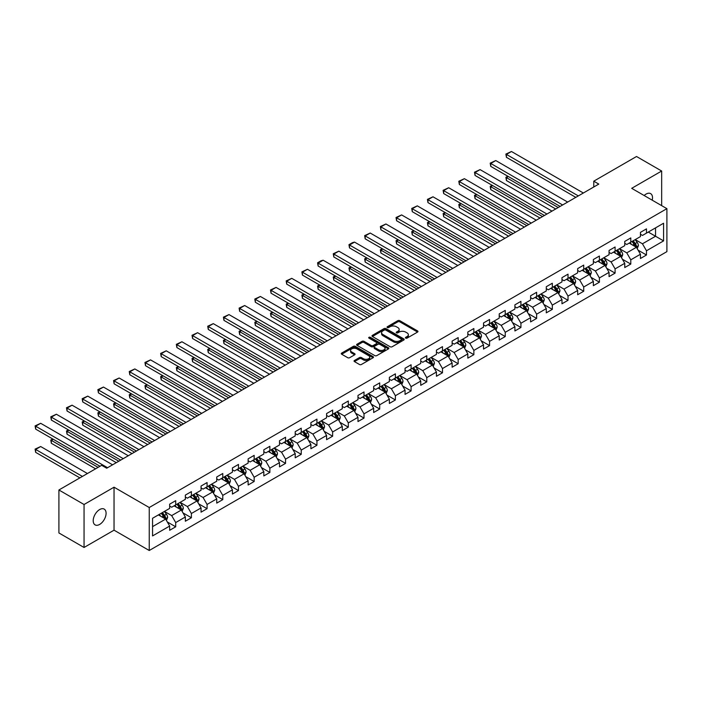 <?xml version="1.0" encoding="UTF-8"?>
<svg xmlns="http://www.w3.org/2000/svg" width="702" height="702" viewBox="0 0 702 702"><rect width="100%" height="100%" fill="white"/><g stroke="black" fill="none" stroke-linecap="round" stroke-linejoin="round"><path stroke-width="1.05" d="M405.686 338.127A0.974 0.562 0 0 0 407.072 338.127L417.558 332.072A1.395 0.807 0 0 0 417.971 331.502A1.395 0.807 0 0 0 417.558 330.932L399.789 320.674A1.395 0.807 0 0 0 397.815 320.674L387.32 326.728A0.974 0.562 0 0 0 388.706 327.527L390.058 326.746A4.466 2.58 0 0 1 396.376 326.746L397.858 327.597A4.466 2.58 0 0 1 399.166 329.422A4.466 2.58 0 0 1 397.858 331.247L396.507 332.028A0.974 0.562 0 0 0 397.885 332.827L399.245 332.046A4.466 2.58 0 0 1 405.563 332.046L407.046 332.897A4.466 2.58 0 0 1 408.353 334.722A4.466 2.58 0 0 1 407.046 336.548L405.686 337.329A0.974 0.562 0 0 0 405.686 338.127L405.686 337.329M99.649 524.429A9.108 5.256 120 0 0 105.598 516.4A9.108 5.256 120 0 0 104.203 509.108A9.108 5.256 120 0 0 99.649 509.555A9.108 5.256 120 0 0 93.699 517.576A9.108 5.256 120 0 0 95.095 524.877A9.108 5.256 120 0 0 99.649 524.429M652.219 200.184A9.108 5.256 120 0 0 650.631 193.629A9.108 5.256 120 0 0 646.077 194.077A9.108 5.256 120 0 0 644.155 195.525M354.466 360.459A1.395 0.807 0 0 0 354.054 361.03A1.395 0.807 0 0 0 354.466 361.6L359.45 364.478A1.395 0.807 0 0 0 361.425 364.478L373.078 357.757A1.395 0.807 0 0 0 373.49 357.186A1.395 0.807 0 0 0 373.078 356.616L355.3 346.349A1.395 0.807 0 0 0 353.325 346.349L341.681 353.08A1.395 0.807 0 0 0 341.269 353.65A1.395 0.807 0 0 0 341.681 354.22L347.701 357.695A1.395 0.807 0 0 0 349.675 357.695L354.659 354.817A1.395 0.807 0 0 0 355.072 354.247A1.395 0.807 0 0 0 354.659 353.676L351.676 351.956A3.738 2.159 0 0 1 350.579 350.43A3.738 2.159 0 0 1 352.887 348.438A3.738 2.159 0 0 1 356.958 348.903L368.655 355.66A3.738 2.159 0 0 1 369.752 357.186A3.738 2.159 0 0 1 367.444 359.178A3.738 2.159 0 0 1 363.373 358.704L361.425 357.581A1.395 0.807 0 0 0 359.45 357.581L354.466 360.459L354.466 361.6L359.45 358.748L359.45 357.581M114.04 487.197L84.056 504.501L58.907 489.987L58.907 532.958L84.056 547.481L114.04 530.177L149.245 550.5L149.245 507.52L114.04 487.197L114.04 530.177M661.67 205.642L661.67 171.025L631.695 188.329L666.9 208.661L149.245 507.52M661.67 171.025L636.521 156.502L593.769 181.186L593.769 186.995M58.907 489.987L101.667 465.303L106.695 468.208L598.797 184.091L593.769 181.186M390.163 346.753A1.395 0.807 0 0 0 392.137 346.753L403.782 340.022A1.395 0.807 0 0 0 404.194 339.452A1.395 0.807 0 0 0 403.782 338.882L386.012 328.624A1.395 0.807 0 0 0 384.038 328.624L372.385 335.354A1.395 0.807 0 0 0 371.981 335.916A1.395 0.807 0 0 0 372.385 336.486L390.163 346.753M369.366 338.338A0.974 0.562 0 0 1 370.358 338.478L388.417 348.903L376.781 355.616A1.395 0.807 0 0 1 374.807 355.616L357.028 345.358L357.028 344.217A1.395 0.807 0 0 0 356.625 344.787A1.395 0.807 0 0 0 357.028 345.358M357.028 344.217L362.021 341.339A1.395 0.807 0 0 1 363.996 341.339L371.2 345.498A1.395 0.807 0 0 0 373.174 345.498L376.483 343.585A1.395 0.807 0 0 0 376.895 343.015A1.395 0.807 0 0 0 376.483 342.444L368.98 338.118A0.974 0.562 0 0 1 370.358 337.32L388.434 347.753A1.395 0.807 0 0 1 388.838 348.315A1.395 0.807 0 0 1 388.434 348.885L388.434 347.753M149.245 550.5L666.9 251.632L666.9 208.661M167.304 521.955L175.702 526.807L175.702 522.569L185.354 516.988L185.354 521.235L191.392 517.743L191.392 513.504L201.053 507.932L201.053 512.17L207.081 508.687L207.081 504.448L216.742 498.868L216.742 503.115L222.78 499.622L222.78 495.384L232.432 489.812L232.432 494.05L238.469 490.566L238.469 486.328L248.131 480.747L248.131 484.994L254.159 481.502L254.159 477.263L263.82 471.691L263.82 475.93L269.858 472.446L269.858 468.208L279.51 462.627L279.51 466.874L285.547 463.381L285.547 459.143L295.209 453.571L295.209 457.809L301.237 454.326L301.237 450.087L310.898 444.506L310.898 448.753L316.935 445.27L316.935 441.023L326.588 435.451L326.588 439.689L332.625 436.205L332.625 431.967L342.286 426.386L342.286 430.633L348.315 427.149L348.315 422.902L357.976 417.33L357.976 421.569L364.013 418.085L364.013 413.847L373.666 408.274L373.666 412.513L379.703 409.029L379.703 404.782L389.364 399.21L389.364 403.448L395.393 399.964L395.393 395.726L405.054 390.154L405.054 394.392L411.091 390.909L411.091 386.662L420.744 381.089L420.744 385.328L426.781 381.844L426.781 377.606L436.442 372.034L436.442 376.272L442.479 372.788L442.479 368.541L452.132 362.969L452.132 367.207L458.169 363.724L458.169 359.485L467.822 353.913L467.822 358.152L473.859 354.668L473.859 350.421L483.52 344.849L483.52 349.087L489.557 345.603L489.557 341.365L499.21 335.793L499.21 340.031L505.247 336.548L505.247 332.309L514.899 326.728L514.899 330.967L520.937 327.483L520.937 323.245L530.598 317.673L530.598 321.911L536.635 318.427L536.635 314.189L546.288 308.608L546.288 312.846L552.325 309.363L552.325 305.124L561.977 299.552L561.977 303.79L568.015 300.307L568.015 296.068L577.676 290.488L577.676 294.726L583.713 291.242L583.713 287.004L593.365 281.432L593.365 285.67L599.403 282.186L599.403 277.948L609.055 272.367L609.055 276.606L615.092 273.122L615.092 268.884L624.754 263.311L624.754 267.55L630.791 264.066L630.791 259.828L640.443 254.247L640.443 258.485L646.481 255.001L646.481 250.763L663.583 240.891L663.583 223.236L655.536 227.878L655.536 236.249L663.583 240.891M175.702 526.807L169.665 530.291L169.665 526.052L152.562 535.924L152.562 518.269L169.665 508.397L169.665 504.159L175.702 500.675L175.702 504.913L185.354 499.333L185.354 495.094L191.392 491.611L191.392 495.849L201.053 490.277L201.053 486.038L207.081 482.555L207.081 486.793L216.742 481.212L216.742 476.974L222.78 473.49L222.78 477.729L232.432 472.156L232.432 467.918L238.469 464.434L238.469 468.673L248.131 463.092L248.131 458.854L254.159 455.37L254.159 459.608L263.82 454.036L263.82 449.798L269.858 446.314L269.858 450.552L279.51 444.971L279.51 440.733L285.547 437.249L285.547 441.488L295.209 435.916L295.209 431.677L301.237 428.194L301.237 432.432L310.898 426.851L310.898 422.613L316.935 419.129L316.935 423.367L326.588 417.795L326.588 413.557L332.625 410.073L332.625 414.312L342.286 408.731L342.286 404.492L348.315 401.009L348.315 405.247L357.976 399.675L357.976 395.437L364.013 391.953L364.013 396.191L373.666 390.61L373.666 386.372L379.703 382.888L379.703 387.127L389.364 381.555L389.364 377.316L395.393 373.833L395.393 378.071L405.054 372.49L405.054 368.252L411.091 364.768L411.091 369.006L420.744 363.434L420.744 359.196L426.781 355.712L426.781 359.95L436.442 354.378L436.442 350.131L442.479 346.648L442.479 350.886L452.132 345.314L452.132 341.075L458.169 337.592L458.169 341.83L467.822 336.258L467.822 332.011L473.859 328.527L473.859 332.766L483.52 327.193L483.52 322.955L489.557 319.471L489.557 323.71L499.21 318.138L499.21 313.891L505.247 310.407L505.247 314.645L514.899 309.073L514.899 304.835L520.937 301.351L520.937 305.589L530.598 300.017L530.598 295.77L536.635 292.286L536.635 296.525L546.288 290.953L546.288 286.714L552.325 283.231L552.325 287.469L561.977 281.897L561.977 277.65L568.015 274.166L568.015 278.413L577.676 272.832L577.676 268.594L583.713 265.11L583.713 269.349L593.365 263.776L593.365 259.529L599.403 256.046L599.403 260.293L609.055 254.712L609.055 250.474L615.092 246.99L615.092 251.228L624.754 245.656L624.754 241.418L630.791 237.925L630.791 242.172L640.443 236.592L640.443 232.353L646.481 228.87L646.481 233.108L663.583 223.236M174.087 505.844L181.335 510.021L171.674 515.593L164.435 511.416M169.665 506.072L171.674 507.23L175.702 504.913M171.674 515.593L175.702 522.569M181.335 510.021L185.354 516.988M189.786 496.779L197.025 500.965L187.373 506.537L180.124 502.351M185.354 497.016L187.373 498.174L191.392 495.849M187.373 506.537L191.392 513.504M197.025 500.965L201.053 507.932M205.475 487.723L212.715 491.9L203.062 497.481L195.823 493.295M201.053 487.951L203.062 489.11L207.081 486.793M203.062 497.481L207.081 504.448M212.715 491.9L216.742 498.868M221.165 478.659L228.413 482.844L218.752 488.416L211.513 484.231M216.742 478.896L218.752 480.054L222.78 477.729M218.752 488.416L222.78 495.384M228.413 482.844L232.432 489.812M236.864 469.603L244.103 473.78L234.45 479.361L227.202 475.175M232.432 469.831L234.45 470.989L238.469 468.673M234.45 479.361L238.469 486.328M244.103 473.78L248.131 480.747M252.553 460.538L259.793 464.724L250.14 470.296L242.901 466.119M248.131 460.775L250.14 461.934L254.159 459.608M250.14 470.296L254.159 477.263M259.793 464.724L263.82 471.691M268.243 451.483L275.491 455.659L265.83 461.24L258.59 457.055M263.82 451.711L265.83 452.869L269.858 450.552M265.83 461.24L269.858 468.208M275.491 455.659L279.51 462.627M283.941 442.418L291.181 446.604L281.528 452.176L274.28 447.999M279.51 442.655L281.528 443.813L285.547 441.488M281.528 452.176L285.547 459.143M291.181 446.604L295.209 453.571M299.631 433.362L306.871 437.539L297.218 443.12L289.979 438.934M295.209 433.59L297.218 434.757L301.237 432.432M297.218 443.12L301.237 450.087M306.871 437.539L310.898 444.506M315.321 424.298L322.569 428.483L312.908 434.055L305.668 429.878M310.898 424.534L312.908 425.693L316.935 423.367M312.908 434.055L316.935 441.023M322.569 428.483L326.588 435.451M331.019 415.242L338.259 419.419L328.606 425L321.358 420.814M326.588 415.47L328.606 416.637L332.625 414.312M328.606 425L332.625 431.967M338.259 419.419L342.286 426.386M346.709 406.177L353.948 410.363L344.296 415.935L337.057 411.758M342.286 406.414L344.296 407.572L348.315 405.247M344.296 415.935L348.315 422.902M353.948 410.363L357.976 417.33M362.399 397.121L369.647 401.298L359.986 406.879L352.746 402.694M357.976 397.35L359.986 398.517L364.013 396.191M359.986 406.879L364.013 413.847M369.647 401.298L373.666 408.274M378.097 388.057L385.337 392.242L375.684 397.815L368.436 393.638M373.666 388.294L375.684 389.452L379.703 387.127M375.684 397.815L379.703 404.782M385.337 392.242L389.364 399.21M393.787 379.001L401.026 383.178L391.374 388.759L384.134 384.573M389.364 379.229L391.374 380.396L395.393 378.071M391.374 388.759L395.393 395.726M401.026 383.178L405.054 390.154M409.477 369.936L416.725 374.122L407.063 379.694L399.824 375.517M405.054 370.173L407.063 371.332L411.091 369.006M407.063 379.694L411.091 386.662M416.725 374.122L420.744 381.089M425.175 360.881L432.414 365.058L422.762 370.638L415.514 366.453M420.744 361.109L422.762 362.276L426.781 359.95M422.762 370.638L426.781 377.606M432.414 365.058L436.442 372.034M440.865 351.816L448.104 356.002L438.452 361.574L431.212 357.397M436.442 352.053L438.452 353.211L442.479 350.886M438.452 361.574L442.479 368.541M448.104 356.002L452.132 362.969M456.554 342.76L463.803 346.937L454.141 352.518L446.902 348.332M452.132 342.988L454.141 344.155L458.169 341.83M454.141 352.518L458.169 359.485M463.803 346.937L467.822 353.913M472.253 333.696L479.492 337.881L469.84 343.453L462.592 339.277M467.822 333.933L469.84 335.091L473.859 332.766M469.84 343.453L473.859 350.421M479.492 337.881L483.52 344.849M487.943 324.64L495.182 328.817L485.53 334.398L478.29 330.212M483.52 324.868L485.53 326.035L489.557 323.71M485.53 334.398L489.557 341.365M495.182 328.817L499.21 335.793M503.632 315.575L510.88 319.761L501.219 325.333L493.98 321.156M499.21 315.812L501.219 316.971L505.247 314.645M501.219 325.333L505.247 332.309M510.88 319.761L514.899 326.728M519.331 306.52L526.57 310.696L516.918 316.277L509.67 312.092M514.899 306.748L516.918 307.915L520.937 305.589M516.918 316.277L520.937 323.245M526.57 310.696L530.598 317.673M535.021 297.455L542.26 301.641L532.607 307.213L525.368 303.036M530.598 297.692L532.607 298.85L536.635 296.525M532.607 307.213L536.635 314.189M542.26 301.641L546.288 308.608M550.71 288.399L557.958 292.576L548.297 298.157L541.058 293.971M546.288 288.627L548.297 289.794L552.325 287.469M548.297 298.157L552.325 305.124M557.958 292.576L561.977 299.552M566.409 279.335L573.648 283.52L563.996 289.092L556.747 284.915M561.977 279.572L563.996 280.73L568.015 278.413M563.996 289.092L568.015 296.068M573.648 283.52L577.676 290.488M582.098 270.279L589.338 274.456L579.685 280.037L572.446 275.851M577.676 270.507L579.685 271.674L583.713 269.349M579.685 280.037L583.713 287.004M589.338 274.456L593.365 281.432M597.788 261.214L605.036 265.4L595.375 270.972L588.136 266.795M593.365 261.451L595.375 262.609L599.403 260.293M595.375 270.972L599.403 277.948M605.036 265.4L609.055 272.367M613.487 252.158L620.726 256.344L611.073 261.916L603.825 257.731M609.055 252.387L611.073 253.554L615.092 251.228M611.073 261.916L615.092 268.884M620.726 256.344L624.754 263.311M629.176 243.094L636.424 247.279L626.763 252.852L619.524 248.675M624.754 243.331L626.763 244.489L630.791 242.172M626.763 252.852L630.791 259.828M636.424 247.279L640.443 254.247M648.288 232.064L655.536 236.249L642.453 243.796L635.213 239.61M640.443 234.266L642.453 235.433L646.481 233.108M642.453 243.796L646.481 250.763M84.056 504.501L84.056 547.481M152.562 526.632L165.637 519.085L158.398 514.899M165.637 519.085L169.665 526.052M638.083 250.158L646.481 255.001M622.384 259.213L630.791 264.066M606.695 268.278L615.092 273.122M591.005 277.334L599.403 282.186M575.307 286.398L583.713 291.242M559.617 295.454L568.015 300.307M543.927 304.519L552.325 309.363M528.229 313.575L536.635 318.427M512.539 322.639L520.937 327.483M496.849 331.695L505.247 336.548M481.151 340.76L489.557 345.603M465.461 349.815L473.859 354.668M449.771 358.871L458.169 363.724M434.073 367.936L442.479 372.788M418.383 376.992L426.781 381.844M402.694 386.056L411.091 390.909M386.995 395.112L395.393 399.964M371.305 404.176L379.703 409.029M355.616 413.232L364.013 418.085M339.917 422.297L348.315 427.149M324.227 431.353L332.625 436.205M308.538 440.417L316.935 445.27M292.839 449.473L301.237 454.326M277.15 458.538L285.547 463.381M261.46 467.593L269.858 472.446M245.761 476.658L254.159 481.502M230.072 485.714L238.469 490.566M214.382 494.778L222.78 499.622M198.684 503.834L207.081 508.687M182.994 512.899L191.392 517.743M406.081 338.267L407.046 337.706A4.466 2.58 0 0 0 408.353 335.881L408.353 334.722M399.166 329.422L399.166 330.581A4.466 2.58 0 0 1 397.858 332.406L396.893 332.967M417.558 330.932L417.558 332.072L399.789 321.832A1.395 0.807 0 0 0 397.815 321.832L387.715 327.667M403.782 338.882L403.782 340.022L386.012 329.782A1.395 0.807 0 0 0 384.038 329.782L372.402 336.504M401.316 339.856A0.974 0.562 0 0 0 401.316 339.057L385.714 330.045A0.974 0.562 0 0 0 384.336 330.045L382.906 330.879A4.466 2.58 0 0 0 381.59 332.695A4.466 2.58 0 0 0 382.906 334.521L393.568 340.681A4.466 2.58 0 0 0 399.886 340.681L401.316 339.856L401.316 341.014A0.974 0.562 0 0 0 401.605 340.619L401.605 339.452M381.59 332.695L381.59 333.862A4.466 2.58 0 0 0 382.906 335.688L382.906 334.521M401.316 341.014L399.886 341.839A4.466 2.58 0 0 1 393.568 341.839L382.906 335.688M357.055 345.366L362.021 342.497L362.021 341.339M376.895 343.015L376.895 344.182A1.395 0.807 0 0 1 376.483 344.752L373.174 346.656A1.395 0.807 0 0 1 371.2 346.656L363.996 342.497A1.395 0.807 0 0 0 362.021 342.497M378.676 349.815A3.738 2.159 0 0 0 382.748 350.28A3.738 2.159 0 0 0 385.056 348.289A3.738 2.159 0 0 0 383.959 346.762L379.843 344.384A1.395 0.807 0 0 0 377.869 344.384L374.561 346.297A1.395 0.807 0 0 0 374.148 346.867A1.395 0.807 0 0 0 374.561 347.437L378.676 349.815L378.676 350.974A3.738 2.159 0 0 0 382.748 351.448A3.738 2.159 0 0 0 385.056 349.456L385.056 348.289M374.148 346.867L374.148 348.025A1.395 0.807 0 0 0 374.561 348.596L374.561 347.437M378.676 350.974L374.561 348.596M369.752 357.186L369.752 358.345A3.738 2.159 0 0 1 367.444 360.337A3.738 2.159 0 0 1 363.373 359.872L361.425 358.748A1.395 0.807 0 0 0 359.45 358.748M350.579 350.43L350.579 351.588A3.738 2.159 0 0 0 351.676 353.115L351.676 351.956M354.659 353.676L354.659 354.817L351.676 353.115M373.078 356.616L373.078 357.757L355.3 347.516A1.395 0.807 0 0 0 353.325 347.516L341.698 354.229M637.214 248.657L638.408 245.639A3.773 2.176 -120 0 0 637.205 242.436L635.134 239.663M631.51 244.445L630.106 242.567M558.204 207.529L506.432 177.632L506.432 180.537L555.694 208.977M632.011 241.462L634.09 244.235A3.773 2.176 60 0 1 635.17 246.499L636.372 245.805A3.773 2.176 -120 0 0 635.301 243.533L633.222 240.76M632.274 241.312L634.582 244.384A1.922 1.106 60 0 1 634.933 244.963L636.372 245.805M508.345 176.527L506.432 177.632L505.879 177.316L507.792 176.211M506.432 180.537L505.879 177.316M578.325 195.911L506.432 154.405L506.432 157.309L575.816 197.359M583.353 193.006L511.46 151.5L506.432 154.405L505.879 154.08L511.46 151.5M506.432 157.309L505.879 154.08M621.524 257.713L622.718 254.703A3.773 2.176 -120 0 0 621.516 251.492L619.436 248.719M615.821 253.51L614.408 251.623M542.514 216.585L490.742 186.697L490.742 189.601L540.005 218.041M616.321 250.517L618.401 253.29A3.773 2.176 60 0 1 619.48 255.563L620.682 254.861A3.773 2.176 -120 0 0 619.603 252.597L617.532 249.824M616.584 250.368L618.883 253.44A1.922 1.106 60 0 1 619.234 254.027L620.682 254.861M492.655 185.591L490.742 186.697L490.189 186.372L492.102 185.267M490.742 189.601L490.189 186.372M605.826 266.778L607.028 263.759A3.773 2.176 -120 0 0 605.826 260.547L603.746 257.783M600.131 262.566L598.718 260.688M526.825 225.649L475.043 195.753L475.043 198.657L524.306 227.097M600.631 259.582L602.702 262.355A3.773 2.176 60 0 1 603.781 264.619L604.992 263.926A3.773 2.176 -120 0 0 603.913 261.653L601.833 258.88M600.894 259.433L603.193 262.504A1.922 1.106 60 0 1 603.544 263.083L604.992 263.926M476.956 194.647L475.043 195.753L474.491 195.437L476.404 194.331M475.043 198.657L474.491 195.437M562.635 204.966L490.742 163.461L490.742 166.365L560.117 206.423M567.664 202.062L495.77 160.556L490.742 163.461L490.189 163.145L495.77 160.556M490.742 166.365L490.189 163.145M546.946 214.031L475.043 172.525L475.043 175.43L544.427 215.479M551.974 211.126L480.08 169.621L475.043 172.525L474.491 172.201L480.08 169.621M475.043 175.43L474.491 172.201M590.136 275.833L591.33 272.824A3.773 2.176 -120 0 0 590.128 269.612L588.057 266.839M584.433 271.63L583.029 269.743M511.126 234.705L459.354 204.817L459.354 207.722L508.617 236.162M584.933 268.638L587.012 271.411A3.773 2.176 60 0 1 588.092 273.683L589.294 272.981A3.773 2.176 -120 0 0 588.223 270.718L586.144 267.945M585.196 268.489L587.504 271.56A1.922 1.106 60 0 1 587.855 272.148L589.294 272.981M461.267 203.712L459.354 204.817L458.801 204.493L460.714 203.387M459.354 207.722L458.801 204.493M574.447 284.898L575.64 281.879A3.773 2.176 -120 0 0 574.438 278.668L572.358 275.904M568.743 280.686L567.33 278.808M495.436 243.769L443.664 213.873L443.664 216.778L492.918 245.217M569.243 277.702L571.323 280.475A3.773 2.176 60 0 1 572.402 282.739L573.604 282.046A3.773 2.176 -120 0 0 572.525 279.773L570.454 277M569.506 277.553L571.805 280.625A1.922 1.106 60 0 1 572.156 281.204L573.604 282.046M445.577 212.767L443.664 213.873L443.111 213.557L445.024 212.452M443.664 216.778L443.111 213.557M558.748 293.954L559.95 290.944A3.773 2.176 -120 0 0 558.748 287.732L556.668 284.959M553.053 289.75L551.64 287.864M479.747 252.825L427.966 222.938L427.966 225.833L477.228 254.282M553.553 286.758L555.624 289.531A3.773 2.176 60 0 1 556.704 291.804L557.914 291.102A3.773 2.176 -120 0 0 556.835 288.838L554.755 286.065M553.817 286.609L556.116 289.68A1.922 1.106 60 0 1 556.467 290.268L557.914 291.102M429.878 221.832L427.966 222.938L427.413 222.613L429.326 221.507M427.966 225.833L427.413 222.613M531.247 223.087L459.354 181.581L459.354 184.486L528.738 224.543M536.275 220.182L464.382 178.677L459.354 181.581L458.801 181.265L464.382 178.677M459.354 184.486L458.801 181.265M515.558 232.151L443.664 190.646L443.664 193.55L513.039 233.599M520.586 229.247L448.692 187.741L443.664 190.646L443.111 190.321L448.692 187.741M443.664 193.55L443.111 190.321M499.868 241.207L427.966 199.701L427.966 202.606L497.349 242.664M504.896 238.303L433.002 196.797L427.966 199.701L427.413 199.386L433.002 196.797M427.966 202.606L427.413 199.386M484.169 250.272L412.276 208.766L412.276 211.671L481.66 251.72M489.197 247.367L417.304 205.861L412.276 208.766L411.723 208.441L417.304 205.861M412.276 211.671L411.723 208.441M468.48 259.328L396.586 217.822L396.586 220.726L465.961 260.784M473.508 256.423L401.614 214.917L396.586 217.822L396.033 217.506L401.614 214.917M396.586 220.726L396.033 217.506M452.79 268.392L380.888 226.886L380.888 229.791L450.272 269.84M457.818 265.488L385.924 223.982L380.888 226.886L380.335 226.562L385.924 223.982M380.888 229.791L380.335 226.562M437.092 277.448L365.198 235.942L365.198 238.847L434.582 278.905M442.12 274.543L370.226 233.038L365.198 235.942L364.645 235.626L370.226 233.038M365.198 238.847L364.645 235.626M421.402 286.513L349.508 245.007L349.508 247.903L418.883 287.96M426.43 283.608L354.536 242.102L349.508 245.007L348.955 244.682L352.474 242.646L354.536 242.102M349.508 247.903L348.955 244.682M405.712 295.568L333.81 254.063L333.81 256.967L403.194 297.025M410.74 292.664L338.847 251.158L333.81 254.063L333.257 253.747L338.847 251.158M333.81 256.967L333.257 253.747M390.014 304.633L318.12 263.127L318.12 266.023L387.504 306.081M395.042 301.728L323.148 260.223L318.12 263.127L317.567 262.802L321.086 260.767L323.148 260.223M318.12 266.023L317.567 262.802M374.324 313.689L302.43 272.183L302.43 275.087L371.806 315.145M379.352 310.784L307.458 269.278L302.43 272.183L301.878 271.867L307.458 269.278M302.43 275.087L301.878 271.867M358.634 322.753L286.732 281.239L286.732 284.143L356.116 324.201M363.662 319.849L291.769 278.343L286.732 281.239L286.179 280.923L291.769 278.343M286.732 284.143L286.179 280.923M342.936 331.809L271.042 290.303L271.042 293.208L340.426 333.266M347.964 328.905L276.07 287.399L271.042 290.303L270.489 289.987L276.07 287.399M271.042 293.208L270.489 289.987M327.246 340.874L255.352 299.359L255.352 302.264L324.728 342.322M332.274 337.969L260.381 296.463L255.352 299.359L254.8 299.043L260.381 296.463M255.352 302.264L254.8 299.043M311.556 349.929L239.654 308.424L239.654 311.328L309.038 351.386M316.584 347.025L244.691 305.519L239.654 308.424L239.101 308.108L244.691 305.519M239.654 311.328L239.101 308.108M295.858 358.994L223.964 317.479L223.964 320.384L293.348 360.442M300.886 356.089L228.992 314.584L223.964 317.479L223.411 317.164L228.992 314.584M223.964 320.384L223.411 317.164M280.168 368.05L208.275 326.544L208.275 329.449L277.65 369.506M285.196 365.145L213.303 323.64L208.275 326.544L207.722 326.228L213.303 323.64M208.275 329.449L207.722 326.228M264.47 377.114L192.576 335.6L192.576 338.504L261.96 378.562M269.507 374.21L197.613 332.695L192.576 335.6L192.023 335.284L197.613 332.695M192.576 338.504L192.023 335.284M248.78 386.17L176.886 344.664L176.886 347.569L246.27 387.627M253.808 383.266L181.915 341.76L176.886 344.664L176.334 344.34L181.915 341.76M176.886 347.569L176.334 344.34M543.058 303.018L544.252 300A3.773 2.176 -120 0 0 543.05 296.788L540.979 294.024M537.355 298.806L535.951 296.928M464.048 261.89L412.276 231.993L412.276 234.898L461.539 263.338M537.855 295.823L539.935 298.596A3.773 2.176 60 0 1 541.014 300.86L542.216 300.166A3.773 2.176 -120 0 0 541.145 297.894L539.066 295.121M538.118 295.665L540.426 298.745A1.922 1.106 60 0 1 540.777 299.324L542.216 300.166M414.189 230.888L412.276 231.993L411.723 231.678L413.636 230.572M412.276 234.898L411.723 231.678M527.369 312.074L528.562 309.064A3.773 2.176 -120 0 0 527.36 305.853L525.28 303.08M521.665 307.871L520.252 305.984M448.359 270.946L396.586 241.058L396.586 243.954L445.84 272.402M522.165 304.879L524.245 307.651A3.773 2.176 60 0 1 525.324 309.915L526.526 309.222A3.773 2.176 -120 0 0 525.447 306.958L523.376 304.185M522.428 304.729L524.727 307.801A1.922 1.106 60 0 1 525.078 308.389L526.526 309.222M398.499 239.952L396.586 241.058L396.033 240.733L397.946 239.628M396.586 243.954L396.033 240.733M511.67 321.139L512.872 318.12A3.773 2.176 -120 0 0 511.67 314.908L509.591 312.144M505.975 316.927L504.562 315.04M432.669 280.01L380.888 250.114L380.888 253.018L430.15 281.458M506.475 313.943L508.546 316.716A3.773 2.176 60 0 1 509.626 318.98L510.837 318.287A3.773 2.176 -120 0 0 509.757 316.014L507.678 313.241M506.739 313.785L509.038 316.865A1.922 1.106 60 0 1 509.389 317.444L510.837 318.287M382.801 249.008L380.888 250.114L380.335 249.798L382.248 248.692M380.888 253.018L380.335 249.798M495.981 330.194L497.174 327.185A3.773 2.176 -120 0 0 495.972 323.973L493.901 321.2M490.277 325.991L488.873 324.105M416.97 289.066L365.198 259.17L365.198 262.074L414.461 290.514M490.777 322.999L492.857 325.772A3.773 2.176 60 0 1 493.936 328.036L495.138 327.343A3.773 2.176 -120 0 0 494.068 325.079L491.988 322.306M491.04 322.85L493.348 325.921A1.922 1.106 60 0 1 493.699 326.509L495.138 327.343M367.111 258.073L365.198 259.17L364.645 258.854L366.558 257.748M365.198 262.074L364.645 258.854M480.291 339.259L481.484 336.24A3.773 2.176 -120 0 0 480.282 333.029L478.202 330.265M474.587 335.047L473.174 333.16M401.281 298.131L349.508 268.234L349.508 271.139L398.762 299.578M475.087 332.064L477.167 334.836A3.773 2.176 60 0 1 478.246 337.1L479.448 336.407A3.773 2.176 -120 0 0 478.369 334.134L476.298 331.362M475.351 331.906L477.65 334.986A1.922 1.106 60 0 1 478.001 335.565L479.448 336.407M351.421 267.129L349.508 268.234L348.955 267.918L350.868 266.813M349.508 271.139L348.955 267.918M464.592 348.315L465.795 345.305A3.773 2.176 -120 0 0 464.592 342.093L462.513 339.32M458.897 344.103L457.485 342.225M385.591 307.186L333.81 277.29L333.81 280.195L383.073 308.634M459.398 341.119L461.468 343.892A3.773 2.176 60 0 1 462.548 346.156L463.759 345.463A3.773 2.176 -120 0 0 462.679 343.199L460.6 340.426M459.661 340.97L461.96 344.041A1.922 1.106 60 0 1 462.311 344.629L463.759 345.463M335.723 276.193L333.81 277.29L333.257 276.974L335.17 275.868M333.81 280.195L333.257 276.974M448.903 357.379L450.096 354.361A3.773 2.176 -120 0 0 448.894 351.149L446.823 348.385M443.199 353.167L441.795 351.281M369.893 316.242L318.12 286.355L318.12 289.259L367.383 317.699M443.699 350.184L445.779 352.957A3.773 2.176 60 0 1 446.858 355.221L448.06 354.528A3.773 2.176 -120 0 0 446.981 352.255L444.91 349.482M443.962 350.026L446.27 353.106A1.922 1.106 60 0 1 446.621 353.685L448.06 354.528M320.033 285.249L318.12 286.355L317.567 286.039L319.48 284.933M318.12 289.259L317.567 286.039M433.213 366.435L434.406 363.425A3.773 2.176 -120 0 0 433.204 360.214L431.125 357.441M427.509 362.223L426.096 360.345M354.203 325.307L302.43 295.41L302.43 298.315L351.684 326.755M428.009 359.24L430.089 362.013A3.773 2.176 60 0 1 431.168 364.277L432.371 363.583A3.773 2.176 -120 0 0 431.291 361.319L429.22 358.546M428.273 359.091L430.572 362.162A1.922 1.106 60 0 1 430.923 362.75L432.371 363.583M304.343 294.313L302.43 295.41L301.878 295.094L303.79 293.989M302.43 298.315L301.878 295.094M417.514 375.5L418.717 372.481A3.773 2.176 -120 0 0 417.514 369.27L415.435 366.497M411.82 371.288L410.407 369.401M338.513 334.363L286.732 304.475L286.732 307.379L335.995 335.819M412.32 368.304L414.391 371.077A3.773 2.176 60 0 1 415.47 373.341L416.681 372.639A3.773 2.176 -120 0 0 415.602 370.375L413.522 367.602M412.583 368.146L414.882 371.226A1.922 1.106 60 0 1 415.233 371.806L416.681 372.639M288.645 303.369L286.732 304.475L286.179 304.159L288.092 303.053M286.732 307.379L286.179 304.159M401.825 384.556L403.018 381.546A3.773 2.176 -120 0 0 401.816 378.334L399.745 375.561M396.121 380.344L394.717 378.466M322.815 343.427L271.042 313.531L271.042 316.435L320.305 344.875M396.621 377.36L398.701 380.133A3.773 2.176 60 0 1 399.78 382.397L400.982 381.704A3.773 2.176 -120 0 0 399.903 379.44L397.832 376.667M396.884 377.211L399.192 380.282A1.922 1.106 60 0 1 399.543 380.87L400.982 381.704M272.955 312.434L271.042 313.531L270.489 313.215L272.402 312.109M271.042 316.435L270.489 313.215M386.135 393.62L387.328 390.602A3.773 2.176 -120 0 0 386.126 387.39L384.047 384.617M380.431 389.408L379.019 387.522M307.125 352.483L255.352 322.595L255.352 325.5L304.607 353.94M380.932 386.425L383.011 389.189A3.773 2.176 60 0 1 384.091 391.462L385.293 390.76A3.773 2.176 -120 0 0 384.213 388.496L382.142 385.723M381.195 386.267L383.494 389.347A1.922 1.106 60 0 1 383.845 389.926L385.293 390.76M257.265 321.49L255.352 322.595L254.8 322.279L256.713 321.174M255.352 325.5L254.8 322.279M370.437 402.676L371.639 399.666A3.773 2.176 -120 0 0 370.437 396.454L368.357 393.682M364.742 398.464L363.329 396.586M291.435 361.548L239.654 331.651L239.654 334.556L288.917 362.995M365.242 395.48L367.313 398.253A3.773 2.176 60 0 1 368.392 400.517L369.603 399.824A3.773 2.176 -120 0 0 368.524 397.56L366.444 394.787M365.505 395.331L367.804 398.403A1.922 1.106 60 0 1 368.155 398.99L369.603 399.824M241.567 330.554L239.654 331.651L239.101 331.335L241.014 330.23M239.654 334.556L239.101 331.335M354.747 411.741L355.94 408.722A3.773 2.176 -120 0 0 354.738 405.51L352.667 402.737M349.043 407.529L347.639 405.642M275.737 370.603L223.964 340.716L223.964 343.62L273.227 372.06M349.543 404.545L351.623 407.309A3.773 2.176 60 0 1 352.702 409.582L353.905 408.88A3.773 2.176 -120 0 0 352.825 406.616L350.754 403.843M349.807 404.387L352.114 407.467A1.922 1.106 60 0 1 352.465 408.046L353.905 408.88M225.877 339.61L223.964 340.716L223.411 340.391L225.324 339.294M223.964 343.62L223.411 340.391M339.057 420.796L340.251 417.787A3.773 2.176 -120 0 0 339.048 414.575L336.969 411.802M333.353 416.584L331.941 414.707M260.047 379.668L208.275 349.772L208.275 352.676L257.529 381.116M333.854 413.601L335.933 416.374A3.773 2.176 60 0 1 337.013 418.638L338.215 417.944A3.773 2.176 -120 0 0 337.135 415.681L335.065 412.908M334.117 413.452L336.416 416.523A1.922 1.106 60 0 1 336.767 417.111L338.215 417.944M210.188 348.675L208.275 349.772L207.722 349.456L209.635 348.35M208.275 352.676L207.722 349.456M323.359 429.861L324.561 426.842A3.773 2.176 -120 0 0 323.359 423.631L321.279 420.858M317.664 425.649L316.251 423.762M244.357 388.724L192.576 358.836L192.576 361.741L241.839 390.18M318.164 422.665L320.235 425.43A3.773 2.176 60 0 1 321.314 427.702L322.525 427A3.773 2.176 -120 0 0 321.446 424.736L319.366 421.963M318.427 422.507L320.726 425.587A1.922 1.106 60 0 1 321.077 426.167L322.525 427M194.489 357.73L192.576 358.836L192.023 358.511L193.936 357.415M192.576 361.741L192.023 358.511M307.669 438.917L308.862 435.907A3.773 2.176 -120 0 0 307.66 432.695L305.589 429.922M301.965 434.705L300.553 432.827M228.659 397.788L176.886 367.892L176.886 370.796L226.149 399.236M302.465 431.721L304.545 434.494A3.773 2.176 60 0 1 305.624 436.758L306.827 436.065A3.773 2.176 -120 0 0 305.747 433.792L303.676 431.028M302.729 431.572L305.037 434.643A1.922 1.106 60 0 1 305.379 435.231L306.827 436.065M178.799 366.795L176.886 367.892L176.334 367.576L178.247 366.47M176.886 370.796L176.334 367.576M291.979 447.981L293.173 444.963A3.773 2.176 -120 0 0 291.971 441.751L289.891 438.978M286.276 443.769L284.863 441.883M212.969 406.844L161.197 376.956L161.197 379.861L210.451 408.301M286.776 440.786L288.855 443.55A3.773 2.176 60 0 1 289.935 445.823L291.137 445.121A3.773 2.176 -120 0 0 290.058 442.857L287.987 440.084M287.039 440.628L289.338 443.708A1.922 1.106 60 0 1 289.689 444.287L291.137 445.121M163.11 375.851L161.197 376.956L160.644 376.632L162.557 375.535M161.197 379.861L160.644 376.632M276.281 457.037L277.483 454.027A3.773 2.176 -120 0 0 276.281 450.816L274.201 448.043M270.586 452.825L269.173 450.947M197.28 415.909L145.498 386.012L145.498 388.917L194.761 417.357M271.086 449.842L273.157 452.614A3.773 2.176 60 0 1 274.236 454.878L275.447 454.185A3.773 2.176 -120 0 0 274.368 451.912L272.288 449.148M271.349 449.692L273.648 452.764A1.922 1.106 60 0 1 273.999 453.352L275.447 454.185M147.411 384.915L145.498 386.012L144.945 385.696L146.858 384.591M145.498 388.917L144.945 385.696M233.09 395.235L161.197 353.72L161.197 356.625L230.572 396.683M238.118 392.33L166.225 350.816L161.197 353.72L160.644 353.404L166.225 350.816M161.197 356.625L160.644 353.404M217.392 404.291L145.498 362.785L145.498 365.689L214.882 405.747M222.429 401.386L150.535 359.88L145.498 362.785L144.945 362.46L150.535 359.88M145.498 365.689L144.945 362.46M260.591 466.102L261.785 463.083A3.773 2.176 -120 0 0 260.582 459.871L258.512 457.099M254.887 461.89L253.475 460.003M181.581 424.964L129.809 395.077L129.809 397.981L179.071 426.421M255.388 458.906L257.467 461.67A3.773 2.176 60 0 1 258.547 463.943L259.749 463.241A3.773 2.176 -120 0 0 258.669 460.977L256.599 458.204M255.651 458.748L257.959 461.828A1.922 1.106 60 0 1 258.301 462.407L259.749 463.241M131.722 393.971L129.809 395.077L129.256 394.752L131.169 393.655M129.809 397.981L129.256 394.752M201.702 413.355L129.809 371.841L129.809 374.745L199.192 414.803M206.73 410.451L134.837 368.936L129.809 371.841L129.256 371.525L134.837 368.936M129.809 374.745L129.256 371.525M244.901 475.157L246.095 472.148A3.773 2.176 -120 0 0 244.893 468.936L242.813 466.163M239.198 470.945L237.785 469.068M165.891 434.029L114.119 404.133L114.119 407.037L163.373 435.477M239.698 467.962L241.778 470.735A3.773 2.176 60 0 1 242.857 472.999L244.059 472.306A3.773 2.176 -120 0 0 242.98 470.033L240.909 467.269M239.961 467.813L242.26 470.884A1.922 1.106 60 0 1 242.611 471.472L244.059 472.306M116.032 403.036L114.119 404.133L113.566 403.817L115.479 402.711M114.119 407.037L113.566 403.817M186.012 422.411L114.119 380.905L114.119 383.81L183.494 423.868M191.041 419.506L119.147 378.001L114.119 380.905L113.566 380.581L119.147 378.001M114.119 383.81L113.566 380.581M229.203 484.222L230.405 481.203A3.773 2.176 -120 0 0 229.203 477.992L227.123 475.219M223.508 480.01L222.095 478.123M150.202 443.085L98.42 413.197L98.42 416.102L147.683 444.541M224.008 477.018L226.079 479.791A3.773 2.176 60 0 1 227.158 482.063L228.369 481.361A3.773 2.176 -120 0 0 227.29 479.097L225.21 476.325M224.271 476.869L226.57 479.949A1.922 1.106 60 0 1 226.922 480.528L228.369 481.361M100.333 412.092L98.42 413.197L97.868 412.873L99.781 411.776M98.42 416.102L97.868 412.873M170.314 431.476L98.42 389.961L98.42 392.866L167.804 432.923M175.351 428.571L103.457 387.056L98.42 389.961L97.868 389.645L103.457 387.056M98.42 392.866L97.868 389.645M213.513 493.278L214.707 490.259A3.773 2.176 -120 0 0 213.505 487.056L211.434 484.283M207.81 489.066L206.397 487.188M134.503 452.149L82.731 422.253L82.731 425.158L131.994 453.597M208.31 486.082L210.389 488.855A3.773 2.176 60 0 1 211.469 491.119L212.671 490.426A3.773 2.176 -120 0 0 211.592 488.153L209.521 485.389M208.573 485.933L210.881 489.004A1.922 1.106 60 0 1 211.223 489.592L212.671 490.426M84.644 421.147L82.731 422.253L82.178 421.937L84.091 420.831M82.731 425.158L82.178 421.937M154.624 440.531L82.731 399.026L82.731 401.93L152.115 441.988M159.652 437.627L87.759 396.121L82.731 399.026L82.178 398.701L87.759 396.121M82.731 401.93L82.178 398.701M197.824 502.334L199.017 499.324A3.773 2.176 -120 0 0 197.815 496.112L195.735 493.339M192.12 498.13L190.707 496.244M118.814 461.205L67.041 431.318L67.041 434.222L116.295 462.662M192.62 495.138L194.7 497.911A3.773 2.176 60 0 1 195.779 500.184L196.981 499.482A3.773 2.176 -120 0 0 195.902 497.218L193.831 494.445M192.883 494.989L195.182 498.069A1.922 1.106 60 0 1 195.533 498.648L196.981 499.482M68.954 430.212L67.041 431.318L66.488 430.993L68.401 429.896M67.041 434.222L66.488 430.993M138.935 449.596L67.041 408.081L67.041 410.986L136.416 451.044M143.963 446.691L72.069 405.177L67.041 408.081L66.488 407.765L72.069 405.177M67.041 410.986L66.488 407.765M182.125 511.398L183.327 508.38A3.773 2.176 -120 0 0 182.125 505.177L180.045 502.404M176.43 507.186L175.017 505.308M98.096 467.365L51.343 440.373L51.343 443.278L95.577 468.813M176.93 504.203L179.001 506.976A3.773 2.176 60 0 1 180.081 509.24L181.291 508.546A3.773 2.176 -120 0 0 180.212 506.274L178.132 503.509M177.194 504.054L179.493 507.125A1.922 1.106 60 0 1 179.844 507.713L181.291 508.546M53.255 439.268L51.343 440.373L50.79 440.057L52.703 438.952M51.343 443.278L50.79 440.057M123.236 458.652L51.343 417.146L51.343 420.05L120.726 460.1M128.273 455.747L56.379 414.241L51.343 417.146L50.79 416.821L56.379 414.241M51.343 420.05L50.79 416.821M166.435 520.454L167.629 517.444A3.773 2.176 -120 0 0 166.427 514.233L164.356 511.46M82.397 476.421L35.653 449.438L40.681 446.533L87.425 473.517M160.732 516.251L159.319 514.364M35.653 452.342L35.1 449.113L35.653 449.438L35.653 452.342L79.888 477.878M161.232 513.259L163.312 516.031A3.773 2.176 60 0 1 164.391 518.304L165.593 517.602A3.773 2.176 -120 0 0 164.514 515.338L162.443 512.565M161.495 513.109L163.803 516.189A1.922 1.106 60 0 1 164.145 516.769L165.593 517.602M35.1 449.113L40.681 446.533M107.546 467.716L35.653 426.202L35.653 429.106L100 466.26M112.574 464.812L40.681 423.297L35.653 426.202L35.1 425.886L40.681 423.297M35.653 429.106L35.1 425.886M407.046 337.706L407.046 336.548M396.507 332.827L396.507 332.028M397.858 332.406L397.858 331.247M387.32 327.527L387.32 326.728M397.815 321.832L397.815 320.674M399.789 321.832L399.789 320.674M372.385 336.486L372.385 335.354M384.038 329.782L384.038 328.624M386.012 329.782L386.012 328.624M393.568 341.839L393.568 340.681M399.886 341.839L399.886 340.681M363.996 342.497L363.996 341.339M371.2 346.656L371.2 345.498M373.174 346.656L373.174 345.498M376.483 344.752L376.483 343.585M370.358 338.478L370.358 337.32M361.425 358.748L361.425 357.581M363.373 359.872L363.373 358.704M341.681 354.22L341.681 353.08M353.325 347.516L353.325 346.349M355.3 347.516L355.3 346.349M636.047 247.069L638.39 245.718M635.301 243.533L637.205 242.436M632.616 245.086L634.09 244.235M620.357 256.125L622.692 254.773M619.603 252.597L621.516 251.492M616.926 254.142L618.401 253.29M604.659 265.189L607.002 263.838M603.913 261.653L605.826 260.547M601.228 263.206L602.702 262.355M588.969 274.245L591.312 272.894M588.223 270.718L590.128 269.612M585.538 272.262L587.012 271.411M573.28 283.301L575.614 281.958M572.525 279.773L574.438 278.668M569.848 281.327L571.323 280.475M557.581 292.365L559.924 291.014M556.835 288.838L558.748 287.732M554.15 290.382L555.624 289.531M541.891 301.421L544.234 300.079M541.145 297.894L543.05 296.788M538.46 299.447L539.935 298.596M526.202 310.486L528.536 309.134M525.447 306.958L527.36 305.853M522.771 308.503L524.245 307.651M510.503 319.542L512.846 318.199M509.757 316.014L511.67 314.908M507.072 317.567L508.546 316.716M494.813 328.606L497.156 327.255M494.068 325.079L495.972 323.973M491.382 326.623L492.857 325.772M479.124 337.662L481.458 336.319M478.369 334.134L480.282 333.029M475.693 335.688L477.167 334.836M463.425 346.727L465.768 345.375M462.679 343.199L464.592 342.093M459.994 344.743L461.468 343.892M447.736 355.782L450.079 354.431M446.981 352.255L448.894 351.149M444.305 353.808L445.779 352.957M432.046 364.847L434.38 363.496M431.291 361.319L433.204 360.214M428.615 362.864L430.089 362.013M416.347 373.903L418.69 372.551M415.602 370.375L417.514 369.27M412.916 371.928L414.391 371.077M400.658 382.967L403.001 381.616M399.903 379.44L401.816 378.334M397.227 380.984L398.701 380.133M384.968 392.023L387.302 390.672M384.213 388.496L386.126 387.39M381.537 390.04L383.011 389.189M369.27 401.088L371.612 399.736M368.524 397.56L370.437 396.454M365.839 399.105L367.313 398.253M353.58 410.143L355.923 408.792M352.825 406.616L354.738 405.51M350.149 408.16L351.623 407.309M337.89 419.208L340.224 417.857M337.135 415.681L339.048 414.575M334.459 417.225L335.933 416.374M322.192 428.264L324.535 426.913M321.446 424.736L323.359 423.631M318.761 426.281L320.235 425.43M306.502 437.328L308.845 435.977M305.747 433.792L307.66 432.695M303.071 435.345L304.545 434.494M290.812 446.384L293.146 445.033M290.058 442.857L291.971 441.751M287.381 444.401L288.855 443.55M275.114 455.449L277.457 454.097M274.368 451.912L276.281 450.816M271.683 453.466L273.157 452.614M259.424 464.505L261.767 463.153M258.669 460.977L260.582 459.871M255.993 462.521L257.467 461.67M243.734 473.569L246.069 472.218M242.98 470.033L244.893 468.936M240.303 471.586L241.778 470.735M228.036 482.625L230.379 481.274M227.29 479.097L229.203 477.992M224.605 480.642L226.079 479.791M212.346 491.69L214.689 490.338M211.592 488.153L213.505 487.056M208.915 489.706L210.389 488.855M196.657 500.745L198.991 499.394M195.902 497.218L197.815 496.112M193.225 498.762L194.7 497.911M180.958 509.81L183.301 508.459M180.212 506.274L182.125 505.177M177.527 507.827L179.001 506.976M165.268 518.866L167.611 517.514M164.514 515.338L166.427 514.233M161.837 516.883L163.312 516.031"/></g></svg>
